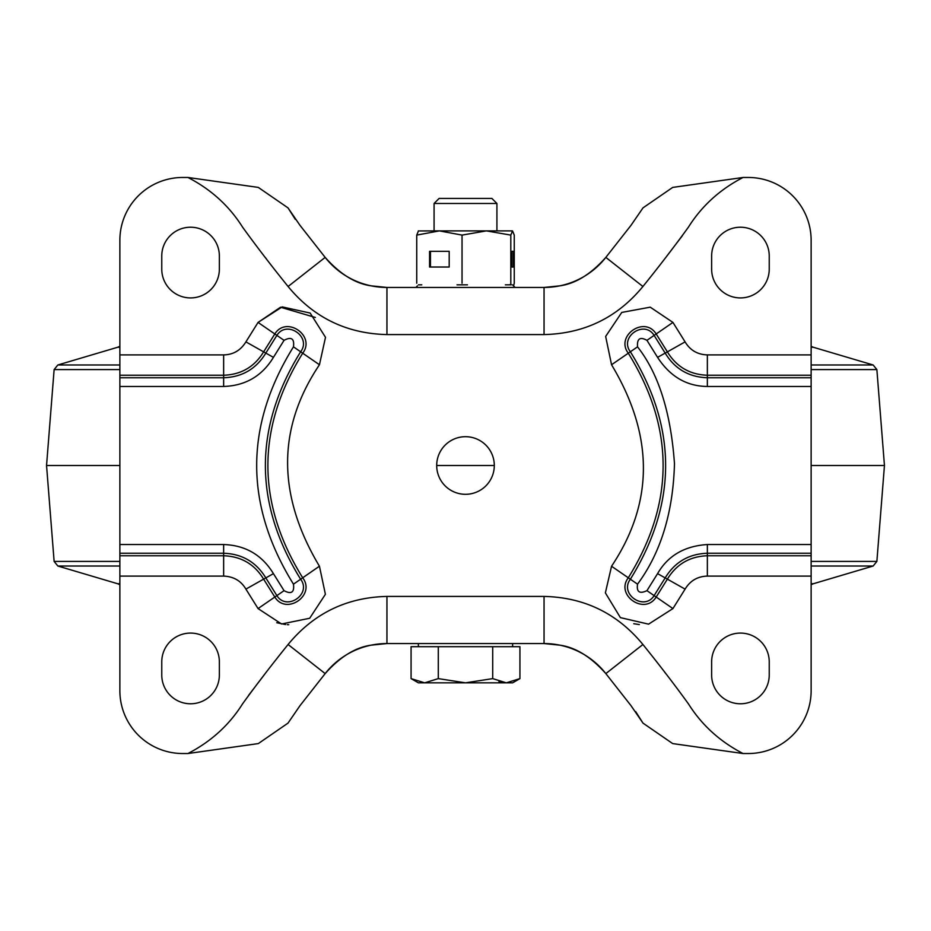 <?xml version="1.0" encoding="UTF-8"?>
<svg xmlns="http://www.w3.org/2000/svg" width="931" height="931" viewBox="0 0 931 931"><rect width="100%" height="100%" fill="white"/><g stroke="black" fill="none" stroke-linecap="round" stroke-linejoin="round"><path stroke-width="1.4" d="M436.697 465.5A28.803 28.803 0 0 1 465.5 436.697A28.803 28.803 0 0 1 494.303 465.5A28.803 28.803 0 0 1 465.5 494.303A28.803 28.803 0 0 1 436.697 465.5L494.303 465.5M288.773 624.701L287.225 624.666M285.538 624.55L276.74 622.711M119.866 564.477L119.866 563.278M187.946 177.472L258.306 187.41L288.005 207.881L300.038 225.407L325.163 257.398L288.086 286.504C271.27 265.649 256.106 245.877 242.584 227.164C229.247 205.972 211.034 189.4 187.946 177.472L182.709 177.472A62.843 62.843 -0 0 0 119.866 240.314L119.866 375.24L223.638 375.24C241.176 374.634 254.5 366.849 263.624 351.86L274.808 333.961L276.879 335.393L265.824 353.093L245.912 341.875L258.062 322.417L282.186 306.893L310.163 313.06L325.501 337.313L319.449 364.754C276.984 428.039 276.984 495.199 319.449 566.246L325.396 594.304L309.686 618.265L281.569 623.991L258.062 608.583L245.912 589.125C241.048 580.851 233.623 576.51 223.638 576.103L119.866 576.103L119.866 690.686A62.843 62.843 180 0 0 182.709 753.528L187.946 753.528L258.306 743.59L288.005 723.119L300.038 705.593M187.946 753.528C211.023 741.6 229.247 725.028 242.584 703.836C256.106 685.123 271.27 665.351 288.086 644.496L325.163 673.602A78.553 78.553 0 0 1 386.947 643.554L371.155 645.16C355.433 647.348 340.106 656.821 325.163 673.602L321.486 678.28M300.073 705.558L325.163 673.602M288.086 644.496C313.7 613.389 346.658 597.365 386.947 596.422L386.947 643.554L544.053 643.554A78.553 78.553 0 0 1 605.837 673.602L642.914 644.496C659.73 665.351 674.894 685.123 688.416 703.836C701.753 725.028 719.966 741.6 743.054 753.528L672.694 743.59L642.995 723.119L630.962 705.593L605.837 673.602C590.882 656.821 575.556 647.336 559.845 645.16L544.053 643.554L512.632 643.554L512.632 646.696M386.947 596.422L544.053 596.422L544.053 643.554A78.553 78.553 0 0 1 605.837 673.602L609.514 678.28M642.995 723.119L635.698 711.633M743.054 753.528L748.291 753.528A62.843 62.843 180 0 0 811.134 690.686L811.134 553.247L707.362 553.247L707.362 555.76C689.824 556.366 676.5 564.151 667.376 579.14L665.176 577.907L654.121 595.607L656.192 597.039C644.648 615.635 615.019 595.177 628.297 577.79L630.368 579.222C677.361 503.403 677.361 427.597 630.368 351.778L637.537 346.832C658.543 373.54 670.855 412.491 674.475 463.708C673.113 512.527 660.801 552.688 637.537 584.168C636.42 591.976 639.55 594.141 646.952 590.661L657.577 573.636C667.899 555.714 684.483 546.008 707.362 544.53L811.134 544.53L811.134 240.314A62.843 62.843 -0 0 0 748.291 177.472L743.054 177.472L672.694 187.41L642.995 207.881L630.962 225.407M811.134 386.47L707.362 386.47C686.682 386.272 670.099 376.578 657.577 357.364L665.176 353.093C674.8 368.897 688.859 377.125 707.362 377.753L811.134 377.753M811.134 553.247L811.134 544.53M811.134 576.103L707.362 576.103C697.61 576.37 690.185 580.711 685.088 589.125L672.938 608.583L648.558 624.154L620.395 617.625L605.371 592.872L611.551 566.246C654.016 502.6 654.016 435.44 611.551 364.754L605.65 336.44L621.757 312.432L650.234 307.172L672.938 322.417L654.121 335.393C644.31 319.566 619.045 336.964 630.368 351.778L628.297 353.21C615.019 335.812 644.659 315.376 656.192 333.961L667.376 351.86L665.176 353.093L654.121 335.393L646.952 340.339C640.051 336.522 636.909 338.675 637.537 346.832M743.054 177.472C719.977 189.4 701.753 205.972 688.416 227.164C674.894 245.877 659.73 265.649 642.914 286.504L605.837 257.398A78.553 78.553 0 0 1 544.053 287.446L559.845 285.84C575.567 283.652 590.894 274.18 605.837 257.398L609.514 252.72M630.927 225.442L605.837 257.398M642.914 286.504C617.3 317.611 584.342 333.635 544.053 334.578L544.053 287.446L386.947 287.446A78.553 78.553 0 0 1 325.163 257.398C340.118 274.18 355.444 283.664 371.155 285.84L386.947 287.446L415.878 287.446L417.437 285.887M544.053 334.578L386.947 334.578L386.947 287.446A78.553 78.553 0 0 1 325.163 257.398L321.486 252.72M288.005 207.881L295.302 219.367M266.289 258.748L265.102 257.247M682.435 235.624L666.549 256.421M639.353 624.585L633.767 623.712M811.134 564.477L811.134 563.278M664.711 672.252L665.898 673.753M248.565 695.376L264.451 674.579M219.367 674.975A28.803 28.803 0 0 1 190.564 703.778A28.803 28.803 0 0 1 161.761 674.975L161.761 661.883A28.803 28.803 0 0 1 190.564 633.08A28.803 28.803 0 0 1 219.367 661.883L219.367 674.975M769.239 674.975A28.803 28.803 0 0 1 740.436 703.778A28.803 28.803 0 0 1 711.633 674.975L711.633 661.883A28.803 28.803 0 0 1 740.436 633.08A28.803 28.803 0 0 1 769.239 661.883L769.239 674.975M711.633 256.025A28.803 28.803 0 0 1 740.436 227.222A28.803 28.803 0 0 1 769.239 256.025L769.239 269.117A28.803 28.803 0 0 1 740.436 297.92A28.803 28.803 0 0 1 711.633 269.117L711.633 256.025M161.761 256.025A28.803 28.803 0 0 1 190.564 227.222A28.803 28.803 0 0 1 219.367 256.025L219.367 269.117A28.803 28.803 0 0 1 190.564 297.92A28.803 28.803 0 0 1 161.761 269.117L161.761 256.025M273.423 357.364L265.824 353.093C256.2 368.897 242.141 377.125 223.638 377.753L223.638 386.47C245.47 385.725 262.065 376.019 273.423 357.364L284.048 340.339L276.879 335.393C286.713 319.566 311.943 336.964 300.632 351.778L302.703 353.21C315.981 335.812 286.352 315.376 274.808 333.961L258.062 322.417L280.534 307.23L315.365 317.471M284.048 340.339C291.368 336.44 294.51 338.605 293.463 346.832C244.422 425.944 244.422 505.056 293.463 584.168L300.632 579.222C311.943 594.036 286.713 611.434 276.879 595.607L274.808 597.039L263.624 579.14L265.824 577.907C256.2 562.103 242.141 553.875 223.638 553.247L223.638 555.76L119.866 555.76L119.866 576.103M119.866 555.76L119.866 375.24M811.134 465.5L884.45 465.5L876.874 561.416L811.134 561.416M119.866 347.275L117.609 347.275L57.85 364.975L54.126 369.584L46.55 465.5L119.866 465.5M411.071 678.618L418.368 682.83L465.5 682.83L438.292 678.618L424.687 682.83L411.071 678.618L411.071 646.696L492.708 646.696L492.708 678.618L465.5 682.83L506.313 682.83L492.708 678.618M438.292 678.618L438.292 646.696L519.929 646.696L519.929 678.618L506.313 682.83L512.632 682.83L519.929 678.618L506.313 682.83L498.923 681.527M434.079 203.47L496.921 203.47L491.871 198.419L439.129 198.419L434.079 203.47L434.079 230.888M418.275 230.946L439.385 230.888L462.044 235.101L486.424 230.888L510.805 235.101L512.539 230.888L439.385 230.888L416.739 235.101L416.739 283.233M418.461 230.888L416.739 235.101M512.539 230.888L514.261 235.101L514.261 283.233L513.563 285.887M511.049 284.292L509.234 284.828M486.424 230.888L448.09 230.888M449.196 251.312L430.448 251.312L430.448 267.022L449.196 267.022L449.196 251.312L429.575 251.312L429.575 267.022L449.196 267.022M462.044 235.101L462.044 283.233M510.805 235.101L510.805 283.233M511.794 251.312L511.794 267.022L513.284 267.022L513.284 251.312L511.794 251.312M418.496 284.828L421.766 284.828M457.016 284.828L467.455 284.828M505.393 284.828L511.189 284.828M319.426 566.211L300.632 579.222C253.639 503.403 253.639 427.597 300.632 351.778L293.463 346.832M309.883 572.844L308.894 573.519M119.866 354.897L223.638 354.897L223.638 377.753L119.866 377.753M544.053 596.422C584.342 597.365 617.288 613.389 642.914 644.496M685.088 589.125L667.376 579.14L656.192 597.039L672.938 608.583M707.362 544.53L707.362 553.247C688.859 553.875 674.8 562.103 665.176 577.907L657.577 573.636M637.537 584.168L630.368 579.222C619.057 594.013 644.299 611.446 654.121 595.607L646.952 590.661M611.551 566.246L628.297 577.79C674.707 502.938 674.707 428.074 628.297 353.21L611.551 364.754M657.577 357.364L646.952 340.339M707.362 386.47L707.362 375.24L811.134 375.24M811.134 555.76L707.362 555.76L707.362 576.103M672.938 322.417L685.088 341.875L667.376 351.86C676.488 366.849 689.824 374.634 707.362 375.24L707.362 354.897L811.134 354.897M685.088 341.875C690.104 350.254 697.528 354.595 707.362 354.897M386.947 334.578C346.658 333.635 313.712 317.611 288.086 286.504M223.649 354.897L223.638 354.897C233.227 354.723 240.652 350.382 245.912 341.875M267.628 329.015L268.617 329.702M223.638 386.47L119.866 386.47M293.463 584.168C294.51 592.395 291.368 594.56 284.048 590.661L276.879 595.607L265.824 577.907L273.423 573.636C262.065 554.981 245.47 545.275 223.638 544.53L119.866 544.53M319.449 364.754L302.703 353.21C256.293 428.062 256.293 502.926 302.703 577.79C315.981 595.188 286.352 615.624 274.808 597.039L258.062 608.583M245.912 589.125L263.624 579.14C254.512 564.151 241.176 556.366 223.638 555.76L223.638 576.103M284.048 590.661L273.423 573.636M223.638 544.53L223.638 553.247L119.866 553.247M811.134 583.725L813.391 583.725L873.15 566.025L811.134 566.025M119.866 561.416L54.126 561.416L57.85 566.025L119.866 566.025M57.85 364.975L119.866 364.975M54.126 369.584L119.866 369.584M811.134 369.584L876.874 369.584L884.45 465.5M811.134 364.975L873.15 364.975L876.874 369.584M811.134 346.297L813.391 347.275L811.134 347.275M119.866 584.703L117.609 583.725L119.866 583.725M811.134 584.703L813.391 583.725M117.609 583.725L57.85 566.025M117.609 347.275L119.866 346.297M813.391 347.275L873.15 364.975M54.126 561.416L46.55 465.5M876.874 561.416L873.15 566.025M496.921 203.47L496.921 230.888M418.368 643.554L418.368 646.696M512.504 284.828L515.122 287.446"/></g></svg>
